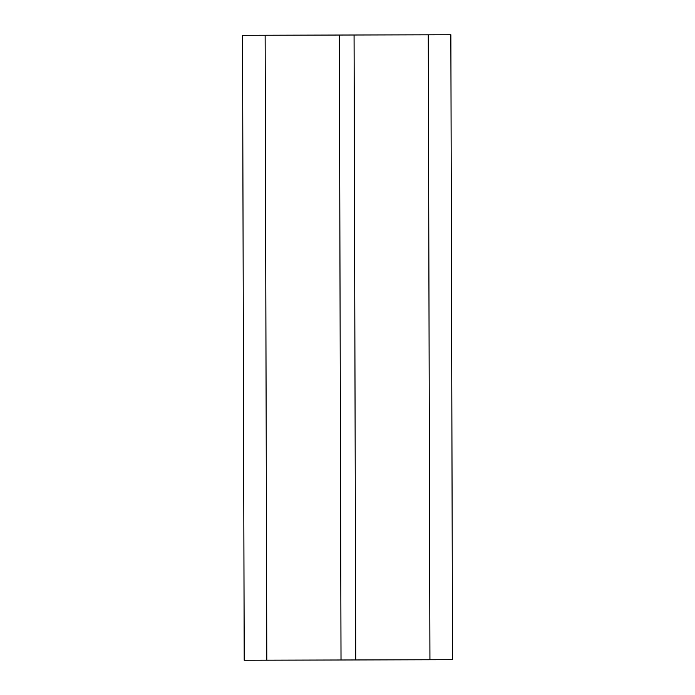 <?xml version="1.0" encoding="UTF-8"?>
<svg xmlns="http://www.w3.org/2000/svg" width="695" height="695" viewBox="0 0 695 695"><rect width="100%" height="100%" fill="white"/><g stroke="black" fill="none" stroke-linecap="round" stroke-linejoin="round"><path stroke-width="1.04" d="M265.134 35.245L242.538 35.306L244.206 660.25L266.802 660.189L265.134 35.245L339.351 35.045L428.268 34.811L429.936 659.755L452.523 659.694L450.855 34.75L428.268 34.811M429.936 659.755L266.802 660.189M341.019 659.989L339.351 35.045M244.206 660.25L242.538 35.306M355.736 659.955L354.068 35.011M452.523 659.694L450.855 34.75"/></g></svg>
